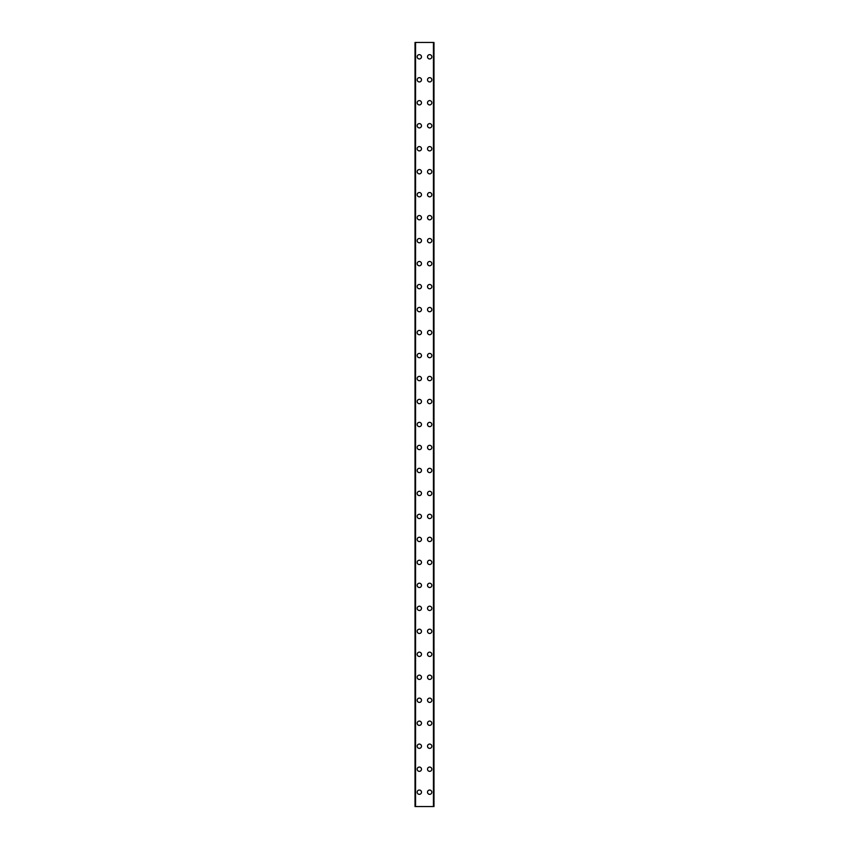 <?xml version="1.0" encoding="UTF-8"?>
<svg xmlns="http://www.w3.org/2000/svg" width="849" height="849" viewBox="0 0 849 849"><rect width="100%" height="100%" fill="white"/><g stroke="black" fill="none" stroke-linecap="round" stroke-linejoin="round"><path stroke-width="1.27" d="M417.177 792.191A2.154 2.154 0 0 1 419.332 790.037A2.154 2.154 0 0 1 421.486 792.191A2.154 2.154 0 0 1 419.332 794.346A2.154 2.154 0 0 1 417.177 792.191M417.177 769.205A2.154 2.154 0 0 1 419.332 767.05A2.154 2.154 0 0 1 421.486 769.205A2.154 2.154 0 0 1 419.332 771.359A2.154 2.154 0 0 1 417.177 769.205M417.177 746.229A2.154 2.154 0 0 1 419.332 744.074A2.154 2.154 0 0 1 421.486 746.229A2.154 2.154 0 0 1 419.332 748.383A2.154 2.154 0 0 1 417.177 746.229M417.177 723.242A2.154 2.154 0 0 1 419.332 721.088A2.154 2.154 0 0 1 421.486 723.242A2.154 2.154 0 0 1 419.332 725.396A2.154 2.154 0 0 1 417.177 723.242M417.177 700.266A2.154 2.154 0 0 1 419.332 698.111A2.154 2.154 0 0 1 421.486 700.266A2.154 2.154 0 0 1 419.332 702.42A2.154 2.154 0 0 1 417.177 700.266M417.177 677.29A2.154 2.154 0 0 1 419.332 675.135A2.154 2.154 0 0 1 421.486 677.29A2.154 2.154 0 0 1 419.332 679.444A2.154 2.154 0 0 1 417.177 677.29M417.177 654.303A2.154 2.154 0 0 1 419.332 652.149A2.154 2.154 0 0 1 421.486 654.303A2.154 2.154 0 0 1 419.332 656.457A2.154 2.154 0 0 1 417.177 654.303M417.177 631.327A2.154 2.154 0 0 1 419.332 629.173A2.154 2.154 0 0 1 421.486 631.327A2.154 2.154 0 0 1 419.332 633.481A2.154 2.154 0 0 1 417.177 631.327M417.177 608.34A2.154 2.154 0 0 1 419.332 606.186A2.154 2.154 0 0 1 421.486 608.34A2.154 2.154 0 0 1 419.332 610.495A2.154 2.154 0 0 1 417.177 608.34M417.177 585.364A2.154 2.154 0 0 1 419.332 583.21A2.154 2.154 0 0 1 421.486 585.364A2.154 2.154 0 0 1 419.332 587.519A2.154 2.154 0 0 1 417.177 585.364M417.177 562.378A2.154 2.154 0 0 1 419.332 560.223A2.154 2.154 0 0 1 421.486 562.378A2.154 2.154 0 0 1 419.332 564.532A2.154 2.154 0 0 1 417.177 562.378M417.177 539.402A2.154 2.154 0 0 1 419.332 537.247A2.154 2.154 0 0 1 421.486 539.402A2.154 2.154 0 0 1 419.332 541.556A2.154 2.154 0 0 1 417.177 539.402M417.177 516.425A2.154 2.154 0 0 1 419.332 514.271A2.154 2.154 0 0 1 421.486 516.425A2.154 2.154 0 0 1 419.332 518.58A2.154 2.154 0 0 1 417.177 516.425M417.177 493.439A2.154 2.154 0 0 1 419.332 491.284A2.154 2.154 0 0 1 421.486 493.439A2.154 2.154 0 0 1 419.332 495.593A2.154 2.154 0 0 1 417.177 493.439M417.177 470.463A2.154 2.154 0 0 1 419.332 468.308A2.154 2.154 0 0 1 421.486 470.463A2.154 2.154 0 0 1 419.332 472.617A2.154 2.154 0 0 1 417.177 470.463M417.177 447.476A2.154 2.154 0 0 1 419.332 445.322A2.154 2.154 0 0 1 421.486 447.476A2.154 2.154 0 0 1 419.332 449.63A2.154 2.154 0 0 1 417.177 447.476M417.177 424.5A2.154 2.154 0 0 1 419.332 422.346A2.154 2.154 0 0 1 421.486 424.5A2.154 2.154 0 0 1 419.332 426.654A2.154 2.154 0 0 1 417.177 424.5M417.177 401.524A2.154 2.154 0 0 1 419.332 399.37A2.154 2.154 0 0 1 421.486 401.524A2.154 2.154 0 0 1 419.332 403.678A2.154 2.154 0 0 1 417.177 401.524M417.177 378.537A2.154 2.154 0 0 1 419.332 376.383A2.154 2.154 0 0 1 421.486 378.537A2.154 2.154 0 0 1 419.332 380.692A2.154 2.154 0 0 1 417.177 378.537M417.177 355.561A2.154 2.154 0 0 1 419.332 353.407A2.154 2.154 0 0 1 421.486 355.561A2.154 2.154 0 0 1 419.332 357.716A2.154 2.154 0 0 1 417.177 355.561M417.177 332.575A2.154 2.154 0 0 1 419.332 330.42A2.154 2.154 0 0 1 421.486 332.575A2.154 2.154 0 0 1 419.332 334.729A2.154 2.154 0 0 1 417.177 332.575M417.177 309.598A2.154 2.154 0 0 1 419.332 307.444A2.154 2.154 0 0 1 421.486 309.598A2.154 2.154 0 0 1 419.332 311.753A2.154 2.154 0 0 1 417.177 309.598M417.177 286.622A2.154 2.154 0 0 1 419.332 284.468A2.154 2.154 0 0 1 421.486 286.622A2.154 2.154 0 0 1 419.332 288.777A2.154 2.154 0 0 1 417.177 286.622M417.177 263.636A2.154 2.154 0 0 1 419.332 261.481A2.154 2.154 0 0 1 421.486 263.636A2.154 2.154 0 0 1 419.332 265.79A2.154 2.154 0 0 1 417.177 263.636M417.177 240.66A2.154 2.154 0 0 1 419.332 238.505A2.154 2.154 0 0 1 421.486 240.66A2.154 2.154 0 0 1 419.332 242.814A2.154 2.154 0 0 1 417.177 240.66M417.177 217.673A2.154 2.154 0 0 1 419.332 215.519A2.154 2.154 0 0 1 421.486 217.673A2.154 2.154 0 0 1 419.332 219.827A2.154 2.154 0 0 1 417.177 217.673M417.177 194.697A2.154 2.154 0 0 1 419.332 192.543A2.154 2.154 0 0 1 421.486 194.697A2.154 2.154 0 0 1 419.332 196.851A2.154 2.154 0 0 1 417.177 194.697M417.177 171.71A2.154 2.154 0 0 1 419.332 169.556A2.154 2.154 0 0 1 421.486 171.71A2.154 2.154 0 0 1 419.332 173.865A2.154 2.154 0 0 1 417.177 171.71M417.177 148.734A2.154 2.154 0 0 1 419.332 146.58A2.154 2.154 0 0 1 421.486 148.734A2.154 2.154 0 0 1 419.332 150.889A2.154 2.154 0 0 1 417.177 148.734M417.177 125.758A2.154 2.154 0 0 1 419.332 123.604A2.154 2.154 0 0 1 421.486 125.758A2.154 2.154 0 0 1 419.332 127.912A2.154 2.154 0 0 1 417.177 125.758M417.177 102.771A2.154 2.154 0 0 1 419.332 100.617A2.154 2.154 0 0 1 421.486 102.771A2.154 2.154 0 0 1 419.332 104.926A2.154 2.154 0 0 1 417.177 102.771M417.177 79.795A2.154 2.154 0 0 1 419.332 77.641A2.154 2.154 0 0 1 421.486 79.795A2.154 2.154 0 0 1 419.332 81.95A2.154 2.154 0 0 1 417.177 79.795M417.177 56.809A2.154 2.154 0 0 1 419.332 54.654A2.154 2.154 0 0 1 421.486 56.809A2.154 2.154 0 0 1 419.332 58.963A2.154 2.154 0 0 1 417.177 56.809M427.514 792.191A2.154 2.154 0 0 1 429.668 790.037A2.154 2.154 0 0 1 431.823 792.191A2.154 2.154 0 0 1 429.668 794.346A2.154 2.154 0 0 1 427.514 792.191M427.514 769.205A2.154 2.154 0 0 1 429.668 767.05A2.154 2.154 0 0 1 431.823 769.205A2.154 2.154 0 0 1 429.668 771.359A2.154 2.154 0 0 1 427.514 769.205M427.514 746.229A2.154 2.154 0 0 1 429.668 744.074A2.154 2.154 0 0 1 431.823 746.229A2.154 2.154 0 0 1 429.668 748.383A2.154 2.154 0 0 1 427.514 746.229M427.514 723.242A2.154 2.154 0 0 1 429.668 721.088A2.154 2.154 0 0 1 431.823 723.242A2.154 2.154 0 0 1 429.668 725.396A2.154 2.154 0 0 1 427.514 723.242M427.514 700.266A2.154 2.154 0 0 1 429.668 698.111A2.154 2.154 0 0 1 431.823 700.266A2.154 2.154 0 0 1 429.668 702.42A2.154 2.154 0 0 1 427.514 700.266M427.514 677.29A2.154 2.154 0 0 1 429.668 675.135A2.154 2.154 0 0 1 431.823 677.29A2.154 2.154 0 0 1 429.668 679.444A2.154 2.154 0 0 1 427.514 677.29M427.514 654.303A2.154 2.154 0 0 1 429.668 652.149A2.154 2.154 0 0 1 431.823 654.303A2.154 2.154 0 0 1 429.668 656.457A2.154 2.154 0 0 1 427.514 654.303M427.514 631.327A2.154 2.154 0 0 1 429.668 629.173A2.154 2.154 0 0 1 431.823 631.327A2.154 2.154 0 0 1 429.668 633.481A2.154 2.154 0 0 1 427.514 631.327M427.514 608.34A2.154 2.154 0 0 1 429.668 606.186A2.154 2.154 0 0 1 431.823 608.34A2.154 2.154 0 0 1 429.668 610.495A2.154 2.154 0 0 1 427.514 608.34M427.514 585.364A2.154 2.154 0 0 1 429.668 583.21A2.154 2.154 0 0 1 431.823 585.364A2.154 2.154 0 0 1 429.668 587.519A2.154 2.154 0 0 1 427.514 585.364M427.514 562.378A2.154 2.154 0 0 1 429.668 560.223A2.154 2.154 0 0 1 431.823 562.378A2.154 2.154 0 0 1 429.668 564.532A2.154 2.154 0 0 1 427.514 562.378M427.514 539.402A2.154 2.154 0 0 1 429.668 537.247A2.154 2.154 0 0 1 431.823 539.402A2.154 2.154 0 0 1 429.668 541.556A2.154 2.154 0 0 1 427.514 539.402M427.514 516.425A2.154 2.154 0 0 1 429.668 514.271A2.154 2.154 0 0 1 431.823 516.425A2.154 2.154 0 0 1 429.668 518.58A2.154 2.154 0 0 1 427.514 516.425M427.514 493.439A2.154 2.154 0 0 1 429.668 491.284A2.154 2.154 0 0 1 431.823 493.439A2.154 2.154 0 0 1 429.668 495.593A2.154 2.154 0 0 1 427.514 493.439M427.514 470.463A2.154 2.154 0 0 1 429.668 468.308A2.154 2.154 0 0 1 431.823 470.463A2.154 2.154 0 0 1 429.668 472.617A2.154 2.154 0 0 1 427.514 470.463M427.514 447.476A2.154 2.154 0 0 1 429.668 445.322A2.154 2.154 0 0 1 431.823 447.476A2.154 2.154 0 0 1 429.668 449.63A2.154 2.154 0 0 1 427.514 447.476M427.514 424.5A2.154 2.154 0 0 1 429.668 422.346A2.154 2.154 0 0 1 431.823 424.5A2.154 2.154 0 0 1 429.668 426.654A2.154 2.154 0 0 1 427.514 424.5M427.514 401.524A2.154 2.154 0 0 1 429.668 399.37A2.154 2.154 0 0 1 431.823 401.524A2.154 2.154 0 0 1 429.668 403.678A2.154 2.154 0 0 1 427.514 401.524M427.514 378.537A2.154 2.154 0 0 1 429.668 376.383A2.154 2.154 0 0 1 431.823 378.537A2.154 2.154 0 0 1 429.668 380.692A2.154 2.154 0 0 1 427.514 378.537M427.514 355.561A2.154 2.154 0 0 1 429.668 353.407A2.154 2.154 0 0 1 431.823 355.561A2.154 2.154 0 0 1 429.668 357.716A2.154 2.154 0 0 1 427.514 355.561M427.514 332.575A2.154 2.154 0 0 1 429.668 330.42A2.154 2.154 0 0 1 431.823 332.575A2.154 2.154 0 0 1 429.668 334.729A2.154 2.154 0 0 1 427.514 332.575M427.514 309.598A2.154 2.154 0 0 1 429.668 307.444A2.154 2.154 0 0 1 431.823 309.598A2.154 2.154 0 0 1 429.668 311.753A2.154 2.154 0 0 1 427.514 309.598M427.514 286.622A2.154 2.154 0 0 1 429.668 284.468A2.154 2.154 0 0 1 431.823 286.622A2.154 2.154 0 0 1 429.668 288.777A2.154 2.154 0 0 1 427.514 286.622M427.514 263.636A2.154 2.154 0 0 1 429.668 261.481A2.154 2.154 0 0 1 431.823 263.636A2.154 2.154 0 0 1 429.668 265.79A2.154 2.154 0 0 1 427.514 263.636M427.514 240.66A2.154 2.154 0 0 1 429.668 238.505A2.154 2.154 0 0 1 431.823 240.66A2.154 2.154 0 0 1 429.668 242.814A2.154 2.154 0 0 1 427.514 240.66M427.514 217.673A2.154 2.154 0 0 1 429.668 215.519A2.154 2.154 0 0 1 431.823 217.673A2.154 2.154 0 0 1 429.668 219.827A2.154 2.154 0 0 1 427.514 217.673M427.514 194.697A2.154 2.154 0 0 1 429.668 192.543A2.154 2.154 0 0 1 431.823 194.697A2.154 2.154 0 0 1 429.668 196.851A2.154 2.154 0 0 1 427.514 194.697M427.514 171.71A2.154 2.154 0 0 1 429.668 169.556A2.154 2.154 0 0 1 431.823 171.71A2.154 2.154 0 0 1 429.668 173.865A2.154 2.154 0 0 1 427.514 171.71M427.514 148.734A2.154 2.154 0 0 1 429.668 146.58A2.154 2.154 0 0 1 431.823 148.734A2.154 2.154 0 0 1 429.668 150.889A2.154 2.154 0 0 1 427.514 148.734M427.514 125.758A2.154 2.154 0 0 1 429.668 123.604A2.154 2.154 0 0 1 431.823 125.758A2.154 2.154 0 0 1 429.668 127.912A2.154 2.154 0 0 1 427.514 125.758M427.514 102.771A2.154 2.154 0 0 1 429.668 100.617A2.154 2.154 0 0 1 431.823 102.771A2.154 2.154 0 0 1 429.668 104.926A2.154 2.154 0 0 1 427.514 102.771M427.514 79.795A2.154 2.154 0 0 1 429.668 77.641A2.154 2.154 0 0 1 431.823 79.795A2.154 2.154 0 0 1 429.668 81.95A2.154 2.154 0 0 1 427.514 79.795M427.514 56.809A2.154 2.154 0 0 1 429.668 54.654A2.154 2.154 0 0 1 431.823 56.809A2.154 2.154 0 0 1 429.668 58.963A2.154 2.154 0 0 1 427.514 56.809M433.881 42.45L415.023 42.45L415.023 806.55L433.977 806.55L433.977 42.45L433.881 806.55M415.554 42.45L415.554 806.55M433.446 42.45L433.446 806.55M433.977 42.45L433.977 806.55L433.977 42.45M415.119 42.45L415.119 806.55M415.437 42.45L415.437 806.55M415.49 42.45L415.49 806.55M433.51 42.45L433.51 806.55M433.563 42.45L433.563 806.55"/></g></svg>
